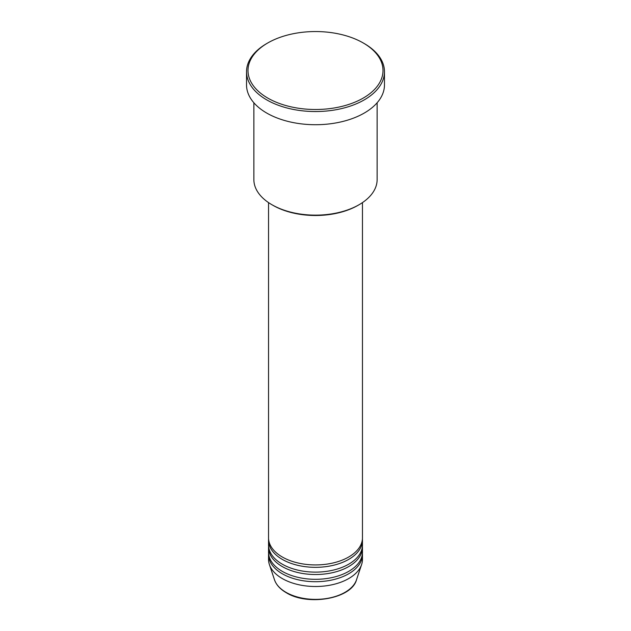 <?xml version="1.0" encoding="UTF-8"?>
<svg xmlns="http://www.w3.org/2000/svg" width="631" height="631" viewBox="0 0 631 631"><rect width="100%" height="100%" fill="white"/><g stroke="black" fill="none" stroke-linecap="round" stroke-linejoin="round"><path stroke-width="0.95" d="M268.538 202.606L268.538 537.825A46.962 27.109 0 0 0 282.294 556.992A46.962 27.109 0 0 0 333.468 562.876A46.962 27.109 0 0 0 362.462 537.825L362.462 202.606M268.585 539.024A46.962 27.109 0 0 0 268.538 540.223A46.962 27.109 0 0 0 282.294 559.389A46.962 27.109 0 0 0 333.468 565.266A46.962 27.109 0 0 0 362.462 540.223A46.962 27.109 0 0 0 362.415 539.024M268.538 540.223L268.538 545.01A46.962 27.109 0 0 0 282.294 564.185A46.962 27.109 0 0 0 333.468 570.061A46.962 27.109 0 0 0 362.462 545.01L362.462 540.223M268.585 546.209A46.962 27.109 0 0 0 268.538 547.408A46.962 27.109 0 0 0 282.294 566.583A46.962 27.109 0 0 0 333.468 572.459A46.962 27.109 0 0 0 362.462 547.408A46.962 27.109 0 0 0 362.415 546.209M268.538 547.408L268.538 552.204A46.962 27.109 0 0 0 282.294 571.37A46.962 27.109 0 0 0 333.468 577.247A46.962 27.109 0 0 0 362.462 552.204L362.462 547.408M268.585 553.403A46.962 27.109 0 0 0 268.538 554.602A46.962 27.109 0 0 0 282.294 573.768A46.962 27.109 0 0 0 333.468 579.644A46.962 27.109 0 0 0 362.462 554.602A46.962 27.109 0 0 0 362.415 553.403M359.086 204.72L358.045 205.32A60.166 34.737 180 0 1 272.955 205.32L271.922 204.72A61.633 35.581 0 0 0 359.086 204.72A61.633 35.581 0 0 0 377.133 179.559L377.133 102.774M267.765 98.081A67.501 38.972 0 0 0 363.235 98.081A67.501 38.972 0 0 0 363.235 42.963L364.268 43.563A68.968 39.824 180 0 1 384.468 71.721A68.968 39.824 180 0 1 341.892 108.508A68.968 39.824 180 0 1 266.732 99.879A68.968 39.824 180 0 1 246.532 71.721A68.968 39.824 180 0 1 266.732 43.563L267.765 42.963A67.501 38.972 0 0 0 267.765 98.081M246.532 71.721L246.532 84.901A68.968 39.824 0 0 0 266.732 113.059A68.968 39.824 0 0 0 341.892 121.688A68.968 39.824 0 0 0 384.468 84.901L384.468 71.721M268.538 554.602L268.538 559.389A46.962 27.109 0 0 0 269.39 564.532A46.962 27.109 0 0 0 282.294 578.564A46.962 27.109 0 0 0 329.264 585.316A46.962 27.109 0 0 0 361.61 564.532A46.962 27.109 0 0 0 362.462 559.389L362.462 554.602M364.268 43.563L363.235 42.963A67.501 38.972 0 0 0 267.765 42.963M253.867 102.774L253.867 179.559A61.633 35.581 0 0 0 271.914 204.72A61.633 35.581 0 0 0 271.922 204.72L272.955 205.32M285.977 592.32A41.749 24.104 0 0 0 327.734 598.322A41.749 24.104 0 0 0 356.491 579.842C351.491 598.835 307.904 606.312 286.253 592.706C280.203 589.188 276.291 584.905 274.509 579.842A41.749 24.104 0 0 0 285.977 592.32M356.491 579.842L361.61 564.532M274.509 579.842L269.39 564.532"/></g></svg>
